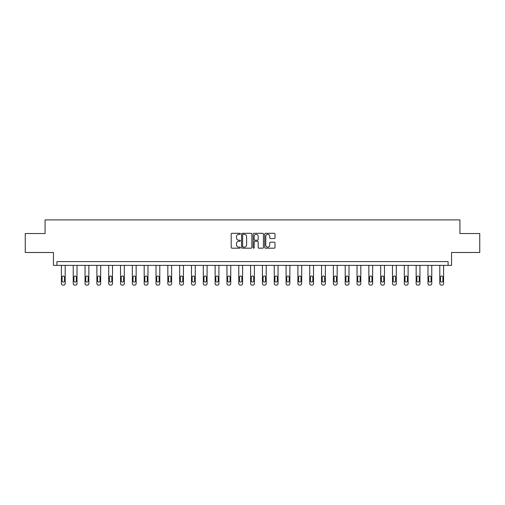 <?xml version="1.0" encoding="UTF-8"?>
<svg xmlns="http://www.w3.org/2000/svg" width="505" height="505" viewBox="0 0 505 505"><rect width="100%" height="100%" fill="white"/><g stroke="black" fill="none" stroke-linecap="round" stroke-linejoin="round"><path stroke-width="0.76" d="M240.374 233.821A0.524 0.524 0 0 0 239.85 233.304L231.946 233.304A0.745 0.745 0 0 0 231.202 234.049L231.202 247.437A0.745 0.745 0 0 0 231.946 248.182L239.85 248.182A0.524 0.524 0 0 0 240.374 247.665A0.524 0.524 0 0 0 239.85 247.141L238.827 247.141A2.38 2.38 0 0 1 236.447 244.761L236.447 243.644A2.38 2.38 0 0 1 238.827 241.264L239.85 241.264A0.524 0.524 0 0 0 240.374 240.746A0.524 0.524 0 0 0 239.85 240.222L238.827 240.222A2.38 2.38 0 0 1 236.447 237.842L236.447 236.725A2.38 2.38 0 0 1 238.827 234.345L239.85 234.345A0.524 0.524 0 0 0 240.374 233.821M25.25 233.544L25.25 252.494L53.448 252.494L53.448 265.377L451.552 265.377L451.552 252.494L479.75 252.494L479.75 233.544L459.929 233.544L459.929 219.896L45.071 219.896L45.071 233.544L25.25 233.544M274.247 238.549A0.745 0.745 0 0 0 274.991 237.805L274.991 234.049A0.745 0.745 0 0 0 274.247 233.304L265.466 233.304A0.745 0.745 0 0 0 264.721 234.049L264.721 247.437A0.745 0.745 0 0 0 265.466 248.182L274.247 248.182A0.745 0.745 0 0 0 274.991 247.437L274.991 242.899A0.745 0.745 0 0 0 274.247 242.16L270.484 242.16A0.745 0.745 0 0 0 269.746 242.899L269.746 245.152A1.988 1.988 0 0 1 267.751 247.141A1.988 1.988 0 0 1 265.763 245.152L265.763 236.334A1.988 1.988 0 0 1 267.751 234.345A1.988 1.988 0 0 1 269.746 236.334L269.746 237.805A0.745 0.745 0 0 0 270.484 238.549L274.247 238.549M448.105 265.377L448.105 261.59L56.895 261.59L56.895 265.377M251.85 234.049A0.745 0.745 0 0 0 251.105 233.304L242.324 233.304A0.745 0.745 0 0 0 241.579 234.049L241.579 247.437A0.745 0.745 0 0 0 242.324 248.182L251.105 248.182A0.745 0.745 0 0 0 251.85 247.437L251.85 234.049M253.895 233.304L262.676 233.304A0.745 0.745 0 0 1 263.421 234.049L263.421 247.437A0.745 0.745 0 0 1 262.676 248.182L258.92 248.182A0.745 0.745 0 0 1 258.175 247.437L258.175 242.009A0.745 0.745 0 0 0 257.43 241.264L254.937 241.264A0.745 0.745 0 0 0 254.192 242.009L254.192 247.665A0.524 0.524 0 0 1 253.674 248.182A0.524 0.524 0 0 1 253.15 247.665L253.15 234.049A0.745 0.745 0 0 1 253.895 233.304M243.145 234.345A0.524 0.524 0 0 0 242.621 234.863L242.621 246.623A0.524 0.524 0 0 0 243.145 247.141L244.224 247.141A2.38 2.38 0 0 0 246.604 244.761L246.604 236.725A2.38 2.38 0 0 0 244.224 234.345L243.145 234.345M258.175 236.372A1.988 1.988 0 0 0 256.18 234.383A1.988 1.988 0 0 0 254.192 236.372L254.192 239.477A0.745 0.745 0 0 0 254.937 240.222L257.43 240.222A0.745 0.745 0 0 0 258.175 239.477L258.175 236.372M65.195 265.377L65.195 283.583A1.515 1.515 0 0 1 63.68 285.104L62.923 285.104A1.515 1.515 0 0 1 61.408 283.583L61.408 265.377M64.514 280.856L64.514 277.22A1.212 1.212 0 0 0 63.302 276.008A1.212 1.212 0 0 0 62.09 277.22L62.09 280.856A1.212 1.212 0 0 0 63.302 282.068A1.212 1.212 0 0 0 64.514 280.856M77.019 265.377L77.019 283.583A1.515 1.515 0 0 1 75.504 285.104L74.746 285.104A1.515 1.515 0 0 1 73.231 283.583L73.231 265.377M76.337 280.856L76.337 277.22A1.212 1.212 0 0 0 75.125 276.008A1.212 1.212 0 0 0 73.913 277.22L73.913 280.856A1.212 1.212 0 0 0 75.125 282.068A1.212 1.212 0 0 0 76.337 280.856M88.848 265.377L88.848 283.583A1.515 1.515 0 0 1 87.333 285.104L86.57 285.104A1.515 1.515 0 0 1 85.055 283.583L85.055 265.377M88.167 280.856L88.167 277.22A1.212 1.212 0 0 0 86.955 276.008A1.212 1.212 0 0 0 85.736 277.22L85.736 280.856A1.212 1.212 0 0 0 86.955 282.068A1.212 1.212 0 0 0 88.167 280.856M100.672 265.377L100.672 283.583A1.515 1.515 0 0 1 99.157 285.104L98.399 285.104A1.515 1.515 0 0 1 96.884 283.583L96.884 265.377M99.99 280.856L99.99 277.22A1.212 1.212 0 0 0 98.778 276.008A1.212 1.212 0 0 0 97.566 277.22L97.566 280.856A1.212 1.212 0 0 0 98.778 282.068A1.212 1.212 0 0 0 99.99 280.856M112.495 265.377L112.495 283.583A1.515 1.515 0 0 1 110.98 285.104L110.223 285.104A1.515 1.515 0 0 1 108.708 283.583L108.708 265.377M111.813 280.856L111.813 277.22A1.212 1.212 0 0 0 110.601 276.008A1.212 1.212 0 0 0 109.389 277.22L109.389 280.856A1.212 1.212 0 0 0 110.601 282.068A1.212 1.212 0 0 0 111.813 280.856M124.318 265.377L124.318 283.583A1.515 1.515 0 0 1 122.803 285.104L122.046 285.104A1.515 1.515 0 0 1 120.531 283.583L120.531 265.377M123.637 280.856L123.637 277.22A1.212 1.212 0 0 0 122.425 276.008A1.212 1.212 0 0 0 121.213 277.22L121.213 280.856A1.212 1.212 0 0 0 122.425 282.068A1.212 1.212 0 0 0 123.637 280.856M136.148 265.377L136.148 283.583A1.515 1.515 0 0 1 134.633 285.104L133.869 285.104A1.515 1.515 0 0 1 132.354 283.583L132.354 265.377M135.466 280.856L135.466 277.22A1.212 1.212 0 0 0 134.254 276.008A1.212 1.212 0 0 0 133.036 277.22L133.036 280.856A1.212 1.212 0 0 0 134.254 282.068A1.212 1.212 0 0 0 135.466 280.856M147.971 265.377L147.971 283.583A1.515 1.515 0 0 1 146.456 285.104L145.699 285.104A1.515 1.515 0 0 1 144.184 283.583L144.184 265.377M147.29 280.856L147.29 277.22A1.212 1.212 0 0 0 146.078 276.008A1.212 1.212 0 0 0 144.866 277.22L144.866 280.856A1.212 1.212 0 0 0 146.078 282.068A1.212 1.212 0 0 0 147.29 280.856M159.795 265.377L159.795 283.583A1.515 1.515 0 0 1 158.28 285.104L157.522 285.104A1.515 1.515 0 0 1 156.007 283.583L156.007 265.377M159.113 280.856L159.113 277.22A1.212 1.212 0 0 0 157.901 276.008A1.212 1.212 0 0 0 156.689 277.22L156.689 280.856A1.212 1.212 0 0 0 157.901 282.068A1.212 1.212 0 0 0 159.113 280.856M171.618 265.377L171.618 283.583A1.515 1.515 0 0 1 170.103 285.104L169.345 285.104A1.515 1.515 0 0 1 167.83 283.583L167.83 265.377M170.936 280.856L170.936 277.22A1.212 1.212 0 0 0 169.724 276.008A1.212 1.212 0 0 0 168.512 277.22L168.512 280.856A1.212 1.212 0 0 0 169.724 282.068A1.212 1.212 0 0 0 170.936 280.856M183.448 265.377L183.448 283.583A1.515 1.515 0 0 1 181.933 285.104L181.169 285.104A1.515 1.515 0 0 1 179.654 283.583L179.654 265.377M182.766 280.856L182.766 277.22A1.212 1.212 0 0 0 181.554 276.008A1.212 1.212 0 0 0 180.335 277.22L180.335 280.856A1.212 1.212 0 0 0 181.554 282.068A1.212 1.212 0 0 0 182.766 280.856M195.271 265.377L195.271 283.583A1.515 1.515 0 0 1 193.756 285.104L192.998 285.104A1.515 1.515 0 0 1 191.483 283.583L191.483 265.377M194.589 280.856L194.589 277.22A1.212 1.212 0 0 0 193.377 276.008A1.212 1.212 0 0 0 192.165 277.22L192.165 280.856A1.212 1.212 0 0 0 193.377 282.068A1.212 1.212 0 0 0 194.589 280.856M207.094 265.377L207.094 283.583A1.515 1.515 0 0 1 205.579 285.104L204.822 285.104A1.515 1.515 0 0 1 203.307 283.583L203.307 265.377M206.412 280.856L206.412 277.22A1.212 1.212 0 0 0 205.2 276.008A1.212 1.212 0 0 0 203.988 277.22L203.988 280.856A1.212 1.212 0 0 0 205.2 282.068A1.212 1.212 0 0 0 206.412 280.856M218.917 265.377L218.917 283.583A1.515 1.515 0 0 1 217.402 285.104L216.645 285.104A1.515 1.515 0 0 1 215.13 283.583L215.13 265.377M218.236 280.856L218.236 277.22A1.212 1.212 0 0 0 217.024 276.008A1.212 1.212 0 0 0 215.812 277.22L215.812 280.856A1.212 1.212 0 0 0 217.024 282.068A1.212 1.212 0 0 0 218.236 280.856M230.747 265.377L230.747 283.583A1.515 1.515 0 0 1 229.232 285.104L228.468 285.104A1.515 1.515 0 0 1 226.953 283.583L226.953 265.377M230.065 280.856L230.065 277.22A1.212 1.212 0 0 0 228.853 276.008A1.212 1.212 0 0 0 227.635 277.22L227.635 280.856A1.212 1.212 0 0 0 228.853 282.068A1.212 1.212 0 0 0 230.065 280.856M242.57 265.377L242.57 283.583A1.515 1.515 0 0 1 241.055 285.104L240.298 285.104A1.515 1.515 0 0 1 238.783 283.583L238.783 265.377M241.889 280.856L241.889 277.22A1.212 1.212 0 0 0 240.677 276.008A1.212 1.212 0 0 0 239.465 277.22L239.465 280.856A1.212 1.212 0 0 0 240.677 282.068A1.212 1.212 0 0 0 241.889 280.856M254.394 265.377L254.394 283.583A1.515 1.515 0 0 1 252.879 285.104L252.121 285.104A1.515 1.515 0 0 1 250.606 283.583L250.606 265.377M253.712 280.856L253.712 277.22A1.212 1.212 0 0 0 252.5 276.008A1.212 1.212 0 0 0 251.288 277.22L251.288 280.856A1.212 1.212 0 0 0 252.5 282.068A1.212 1.212 0 0 0 253.712 280.856M266.217 265.377L266.217 283.583A1.515 1.515 0 0 1 264.702 285.104L263.945 285.104A1.515 1.515 0 0 1 262.43 283.583L262.43 265.377M265.535 280.856L265.535 277.22A1.212 1.212 0 0 0 264.323 276.008A1.212 1.212 0 0 0 263.111 277.22L263.111 280.856A1.212 1.212 0 0 0 264.323 282.068A1.212 1.212 0 0 0 265.535 280.856M278.047 265.377L278.047 283.583A1.515 1.515 0 0 1 276.532 285.104L275.768 285.104A1.515 1.515 0 0 1 274.253 283.583L274.253 265.377M277.365 280.856L277.365 277.22A1.212 1.212 0 0 0 276.147 276.008A1.212 1.212 0 0 0 274.935 277.22L274.935 280.856A1.212 1.212 0 0 0 276.147 282.068A1.212 1.212 0 0 0 277.365 280.856M289.87 265.377L289.87 283.583A1.515 1.515 0 0 1 288.355 285.104L287.598 285.104A1.515 1.515 0 0 1 286.082 283.583L286.082 265.377M289.188 280.856L289.188 277.22A1.212 1.212 0 0 0 287.976 276.008A1.212 1.212 0 0 0 286.764 277.22L286.764 280.856A1.212 1.212 0 0 0 287.976 282.068A1.212 1.212 0 0 0 289.188 280.856M301.693 265.377L301.693 283.583A1.515 1.515 0 0 1 300.178 285.104L299.421 285.104A1.515 1.515 0 0 1 297.906 283.583L297.906 265.377M301.012 280.856L301.012 277.22A1.212 1.212 0 0 0 299.8 276.008A1.212 1.212 0 0 0 298.588 277.22L298.588 280.856A1.212 1.212 0 0 0 299.8 282.068A1.212 1.212 0 0 0 301.012 280.856M313.517 265.377L313.517 283.583A1.515 1.515 0 0 1 312.002 285.104L311.244 285.104A1.515 1.515 0 0 1 309.729 283.583L309.729 265.377M312.835 280.856L312.835 277.22A1.212 1.212 0 0 0 311.623 276.008A1.212 1.212 0 0 0 310.411 277.22L310.411 280.856A1.212 1.212 0 0 0 311.623 282.068A1.212 1.212 0 0 0 312.835 280.856M325.346 265.377L325.346 283.583A1.515 1.515 0 0 1 323.831 285.104L323.067 285.104A1.515 1.515 0 0 1 321.552 283.583L321.552 265.377M324.665 280.856L324.665 277.22A1.212 1.212 0 0 0 323.446 276.008A1.212 1.212 0 0 0 322.234 277.22L322.234 280.856A1.212 1.212 0 0 0 323.446 282.068A1.212 1.212 0 0 0 324.665 280.856M337.17 265.377L337.17 283.583A1.515 1.515 0 0 1 335.655 285.104L334.897 285.104A1.515 1.515 0 0 1 333.382 283.583L333.382 265.377M336.488 280.856L336.488 277.22A1.212 1.212 0 0 0 335.276 276.008A1.212 1.212 0 0 0 334.064 277.22L334.064 280.856A1.212 1.212 0 0 0 335.276 282.068A1.212 1.212 0 0 0 336.488 280.856M348.993 265.377L348.993 283.583A1.515 1.515 0 0 1 347.478 285.104L346.72 285.104A1.515 1.515 0 0 1 345.205 283.583L345.205 265.377M348.311 280.856L348.311 277.22A1.212 1.212 0 0 0 347.099 276.008A1.212 1.212 0 0 0 345.887 277.22L345.887 280.856A1.212 1.212 0 0 0 347.099 282.068A1.212 1.212 0 0 0 348.311 280.856M360.816 265.377L360.816 283.583A1.515 1.515 0 0 1 359.301 285.104L358.544 285.104A1.515 1.515 0 0 1 357.029 283.583L357.029 265.377M360.134 280.856L360.134 277.22A1.212 1.212 0 0 0 358.922 276.008A1.212 1.212 0 0 0 357.71 277.22L357.71 280.856A1.212 1.212 0 0 0 358.922 282.068A1.212 1.212 0 0 0 360.134 280.856M372.646 265.377L372.646 283.583A1.515 1.515 0 0 1 371.131 285.104L370.367 285.104A1.515 1.515 0 0 1 368.852 283.583L368.852 265.377M371.964 280.856L371.964 277.22A1.212 1.212 0 0 0 370.746 276.008A1.212 1.212 0 0 0 369.534 277.22L369.534 280.856A1.212 1.212 0 0 0 370.746 282.068A1.212 1.212 0 0 0 371.964 280.856M384.469 265.377L384.469 283.583A1.515 1.515 0 0 1 382.954 285.104L382.197 285.104A1.515 1.515 0 0 1 380.682 283.583L380.682 265.377M383.787 280.856L383.787 277.22A1.212 1.212 0 0 0 382.575 276.008A1.212 1.212 0 0 0 381.363 277.22L381.363 280.856A1.212 1.212 0 0 0 382.575 282.068A1.212 1.212 0 0 0 383.787 280.856M396.292 265.377L396.292 283.583A1.515 1.515 0 0 1 394.777 285.104L394.02 285.104A1.515 1.515 0 0 1 392.505 283.583L392.505 265.377M395.611 280.856L395.611 277.22A1.212 1.212 0 0 0 394.399 276.008A1.212 1.212 0 0 0 393.187 277.22L393.187 280.856A1.212 1.212 0 0 0 394.399 282.068A1.212 1.212 0 0 0 395.611 280.856M408.116 265.377L408.116 283.583A1.515 1.515 0 0 1 406.601 285.104L405.843 285.104A1.515 1.515 0 0 1 404.328 283.583L404.328 265.377M407.434 280.856L407.434 277.22A1.212 1.212 0 0 0 406.222 276.008A1.212 1.212 0 0 0 405.01 277.22L405.01 280.856A1.212 1.212 0 0 0 406.222 282.068A1.212 1.212 0 0 0 407.434 280.856M419.945 265.377L419.945 283.583A1.515 1.515 0 0 1 418.43 285.104L417.667 285.104A1.515 1.515 0 0 1 416.152 283.583L416.152 265.377M419.264 280.856L419.264 277.22A1.212 1.212 0 0 0 418.045 276.008A1.212 1.212 0 0 0 416.833 277.22L416.833 280.856A1.212 1.212 0 0 0 418.045 282.068A1.212 1.212 0 0 0 419.264 280.856M431.769 265.377L431.769 283.583A1.515 1.515 0 0 1 430.254 285.104L429.496 285.104A1.515 1.515 0 0 1 427.981 283.583L427.981 265.377M431.087 280.856L431.087 277.22A1.212 1.212 0 0 0 429.875 276.008A1.212 1.212 0 0 0 428.663 277.22L428.663 280.856A1.212 1.212 0 0 0 429.875 282.068A1.212 1.212 0 0 0 431.087 280.856M443.592 265.377L443.592 283.583A1.515 1.515 0 0 1 442.077 285.104L441.32 285.104A1.515 1.515 0 0 1 439.805 283.583L439.805 265.377M442.91 280.856L442.91 277.22A1.212 1.212 0 0 0 441.698 276.008A1.212 1.212 0 0 0 440.486 277.22L440.486 280.856A1.212 1.212 0 0 0 441.698 282.068A1.212 1.212 0 0 0 442.91 280.856"/></g></svg>
